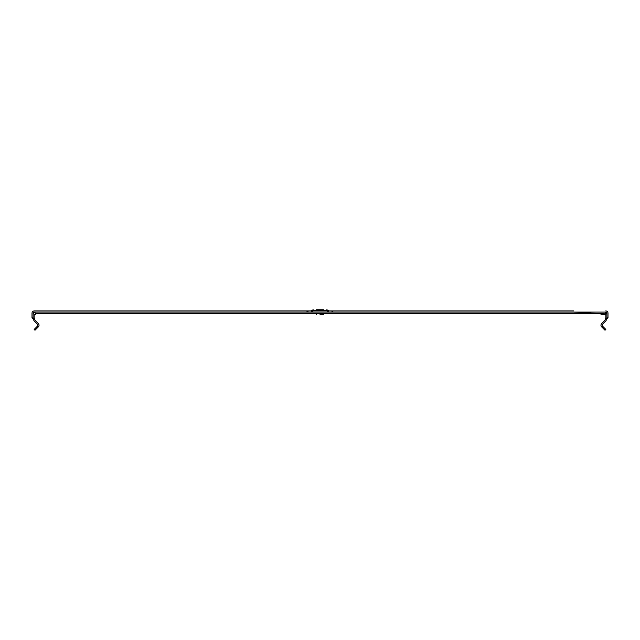 <?xml version="1.0" encoding="UTF-8"?>
<svg xmlns="http://www.w3.org/2000/svg" width="640" height="640" viewBox="0 0 640 640"><rect width="100%" height="100%" fill="white"/><g stroke="black" fill="none" stroke-linecap="round" stroke-linejoin="round"><path stroke-width="0.96" d="M322.76 314.672L320 314.672M316.408 309.768L323.592 309.768M33.144 317.752L33.144 313.192A1.144 1.144 0 0 1 34.28 312.048L306.984 312.048L306.984 310.912L34.28 310.912A2.28 2.28 0 0 0 32 313.192L32 317.752L33.144 317.752L34.848 319.632A1.144 1.144 0 0 0 35.184 320.44L38.368 323.616A2.28 2.28 0 0 1 38.368 326.848L34.984 330.232L34.176 329.424L37.56 326.04A1.144 1.144 0 0 0 37.56 324.424L34.376 321.24A2.28 2.28 0 0 1 33.712 319.632L34.848 319.464L34.848 314.904L35.992 313.76L599.944 313.76M601.632 326.848L605.016 330.232L605.824 329.424L602.44 326.04A1.144 1.144 0 0 1 602.44 324.424L605.624 321.24A2.28 2.28 0 0 0 606.288 319.632L605.152 319.632A1.144 1.144 0 0 1 604.816 320.44L601.632 323.616A2.28 2.28 0 0 0 601.632 326.848M573.648 312.048L604.08 313.76A1.144 1.144 0 0 1 605.152 314.904L605.152 319.464L606.856 317.752L608 317.752L606.288 319.464M332.616 310.912L333.016 312.048L332.616 310.912L307.384 310.912L306.984 312.048M573.648 310.912L333.016 310.912M306.984 310.912L307.384 310.912M32 317.752L33.712 319.464M333.016 312.048L605.72 312.048A1.144 1.144 0 0 1 606.856 313.192L606.856 317.752M608 317.752L608 313.192A2.28 2.28 0 0 0 605.72 310.912M332.616 312.048L307.384 312.048M328.368 310.64L311.632 310.64L329.008 310.912M606.856 313.192L605.152 314.904M605.72 312.048L605.144 314.816L598.304 313.56M34.28 312.048L35.992 313.76M33.144 313.192L34.848 314.904M307.624 312.048L307.624 310.912M308.024 312.048L308.024 310.912M331.976 312.048L331.976 310.912M332.376 312.048L332.376 310.912M323.496 313.76L323.496 314.672M311.632 310.64L310.992 310.912M327.992 310.272L326.784 309.768M312.816 311.072L313.216 310.912M327.56 311.448L329.008 312.048M604.008 313.76L598.104 313.552M602.096 313.76L605.344 313.928L602.096 313.76M547.52 310.912L547.12 310.912M312.44 311.448L310.992 312.048M327.184 311.072L326.784 310.912M312.008 310.272L313.216 309.768M313.128 313.16L311.672 313.76M316.504 313.76L316.504 314.672"/></g></svg>
